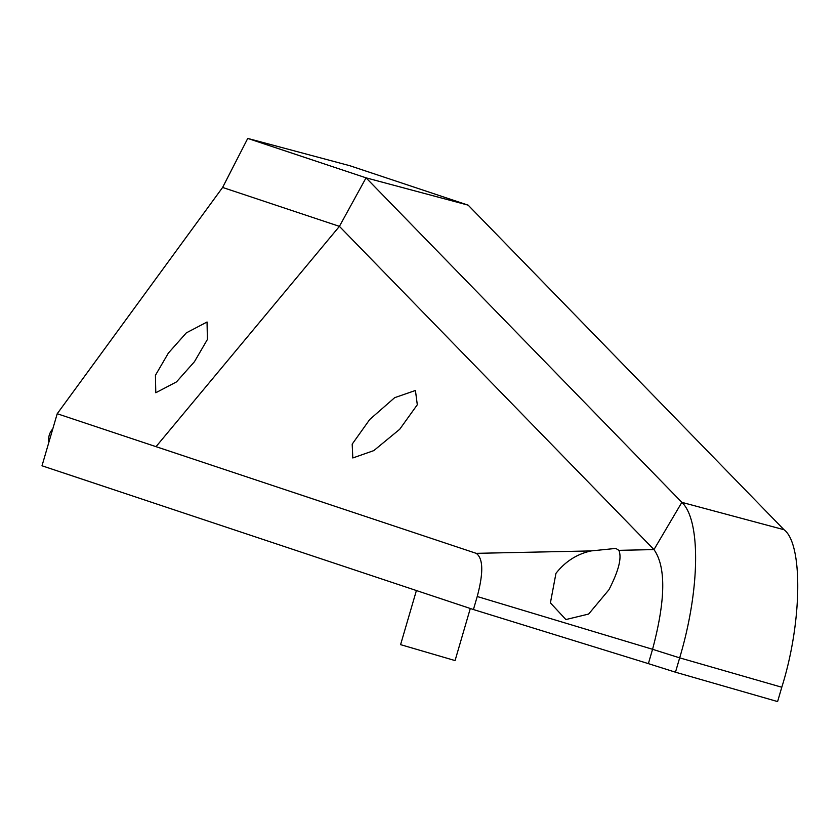 <?xml version="1.0" encoding="UTF-8"?>
<svg xmlns="http://www.w3.org/2000/svg" width="840" height="840" viewBox="0 0 840 840"><rect width="100%" height="100%" fill="white"/><g stroke="black" fill="none" stroke-linecap="round" stroke-linejoin="round"><path stroke-width="1.26" d="M618.87 550.337C621.999 557.687 618.681 570.843 608.916 589.775L588.63 614.061L565.887 619.553L550.41 602.879L555.954 573.363C565.236 561.529 576.944 554.053 591.066 550.925L615.815 548.415L618.87 550.337L653.972 549.591L681.849 502.352L366.051 177.839L247.748 138.422L349.797 165.711L468.153 205.149L783.993 529.704L681.849 502.352C701.033 520.307 700.025 589.88 679.675 657.856L781.788 687.236L777.599 701.578L675.476 672.2L679.665 657.867L652.565 649.288L648.385 663.631L675.476 672.2M783.993 529.704C803.229 543.827 802.116 623.007 781.788 687.225M416.409 590.53L400.586 644.648L455.07 660.576L470.295 608.486M52.794 428.873A14.942 14.081 108.4 0 0 48.867 442.302M194.439 361.715L207.396 339.486L207.049 322.004L186.333 332.861L168.399 353.042L155.442 375.27L155.788 392.753L176.505 381.895L194.439 361.715M369.726 419.496L394.674 397.667L415.433 390.485L417.302 404.754L399.693 429.293L373.8 450.608L352.8 457.968L352.191 444.129L369.726 419.496M247.748 138.422L222.611 187.446L57.215 413.742L42 465.78L473.424 609.536L648.385 663.631M473.424 609.536L477.225 596.516L652.565 649.288C665.648 600.065 666.12 566.832 653.972 549.591L339.413 226.359L366.051 177.839L468.153 205.149M57.215 413.742L476.196 553.34C483.231 558.359 483.578 572.754 477.225 596.516M156.02 446.659L339.413 226.359L222.611 187.446M476.196 553.34L591.066 550.925"/></g></svg>
